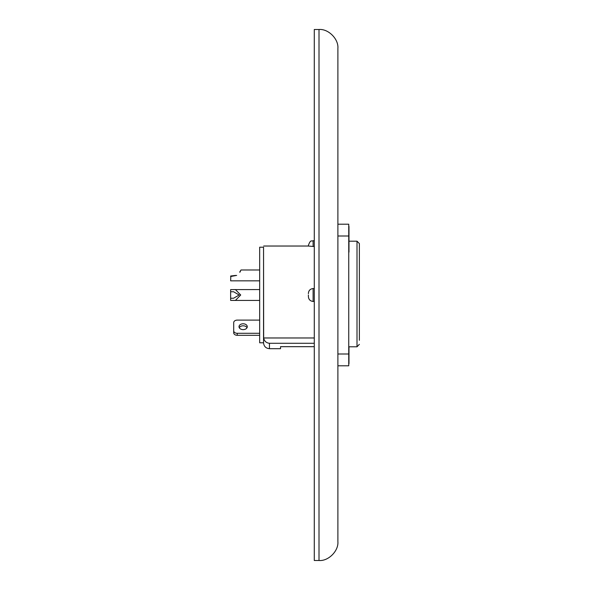 <?xml version="1.0" encoding="UTF-8"?>
<svg xmlns="http://www.w3.org/2000/svg" width="590" height="590" viewBox="0 0 590 590"><rect width="100%" height="100%" fill="white"/><g stroke="black" fill="none" stroke-linecap="round" stroke-linejoin="round"><path stroke-width="0.89" d="M314.286 29.5L314.286 560.5L319.006 560.5C328.342 561.341 338.726 550.964 337.886 541.62C338.726 550.964 328.342 561.341 319.006 560.5L319.006 29.5L314.286 29.5M337.886 48.38C338.726 39.036 328.342 28.659 319.006 29.5C328.342 28.659 338.726 39.036 337.886 48.38L337.886 541.62M348.978 226.346L348.978 252.144M348.978 346.795L348.978 363.654M230.638 289.602L232.01 289.609L230.638 289.602L230.638 291.755L233.574 291.755L239.164 295L233.581 298.245L230.638 298.245L230.638 300.399L235.417 300.428L240.713 295L235.417 289.572L232.01 289.609L259.666 289.572M259.666 280.84L230.638 280.84L230.823 276.046M233.928 275.928L235.668 275.412L230.638 276.024M230.638 276.504L236.671 275.412C242.556 268.885 242.556 268.885 236.671 275.412M239.267 327.708A4.13 2.921 180 0 1 243.146 325.791A4.13 2.921 180 0 1 247.026 327.708M243.146 329.626A4.13 2.921 180 0 1 239.016 326.705A4.13 2.921 180 0 1 243.146 323.785A4.13 2.921 180 0 1 247.276 326.705A4.13 2.921 180 0 1 243.146 329.626M259.666 247.21L259.666 342.79L263.546 342.79L263.546 247.21L259.666 247.21M308.386 293.665C308.526 290.619 310.104 288.916 313.106 288.554L313.106 301.446C310.104 301.092 308.533 299.388 308.386 296.335L308.386 295M348.742 346.795L357.002 346.795L357.002 241.192L359.362 243.552L359.362 340.297M263.546 247.21L263.664 337.974L314.286 337.974M313.106 288.554L314.286 288.554M314.286 240.72L313.106 240.72L313.106 246.458L314.286 246.458M313.106 246.458L308.386 246.045L308.386 245.44L308.386 246.03L263.664 246.03M230.638 291.755L230.638 298.245M239.673 272.167L240.993 269.984L239.982 272.167M234.296 300.413L232.01 300.391M235.668 275.412C240.809 271.68 240.809 271.68 235.668 275.412M313.106 301.446L314.286 301.446M337.886 224.2L348.742 224.2L348.742 365.8L337.886 365.8M263.664 337.974C264.335 341.16 266.26 342.93 269.446 343.284L314.286 343.284M314.286 346.677L280.538 346.677L280.538 348.69L269.446 348.69C265.861 348.343 263.892 346.374 263.546 342.79M359.362 344.339L357.002 346.795M233.706 330.798A3.54 2.5 0 0 0 237.246 333.298L237.246 335.304A3.54 2.5 180 0 1 233.706 332.797L233.706 322.619A3.54 2.5 0 0 1 237.246 320.112L259.666 320.112M237.246 335.304L259.666 335.304M259.666 333.298L237.246 333.298M348.742 236L337.886 236M348.742 354L337.886 354M269.446 343.284L269.446 348.69M357.002 241.192L348.978 241.192M240.993 269.984L259.666 269.984M235.417 300.428L259.666 300.428M313.106 240.72C311.704 241.627 310.628 238.987 308.386 245.44"/></g></svg>
